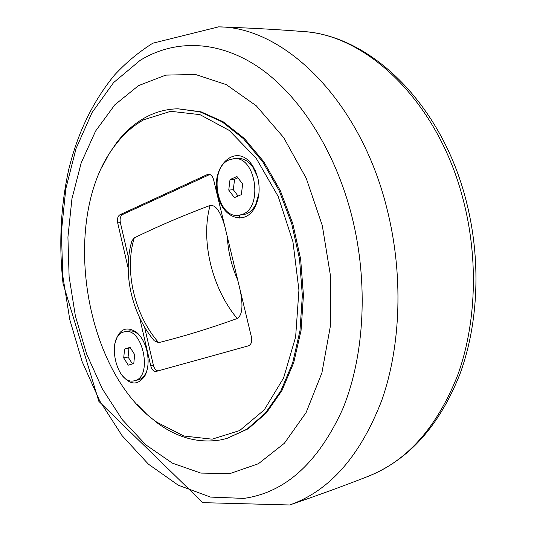 <?xml version="1.0" encoding="UTF-8"?>
<svg xmlns="http://www.w3.org/2000/svg" width="537" height="537" viewBox="0 0 537 537"><rect width="100%" height="100%" fill="white"/><g stroke="black" fill="none" stroke-linecap="round" stroke-linejoin="round"><path stroke-width="0.81" d="M237.904 177.774L234.582 179.244L233.313 189.715L238.066 196.052M233.313 189.715L228.749 190.091L230.011 179.586L236.938 176.498L242.65 184.043L241.341 194.656L234.374 197.623L228.749 190.091M234.582 179.244L230.011 179.586M242.268 214.411L238.643 215.324C216.794 218.895 208.081 168.249 229.071 159.898L233.937 158.657C255.787 155.717 263.533 207.55 242.268 214.411M258.908 193.669L255.713 204.476C253.269 209.195 250.101 212.37 246.194 214.001L238.643 215.324M233.937 158.657L237.891 158.428C243.409 158.24 248.316 160.986 252.612 166.651L257.538 176.834M130.316 347.768L128.954 348.191L128.081 357.031L132.451 363.938M128.081 357.031L123.711 357.924L124.584 349.057L130.048 347.352L134.68 354.615L133.773 363.556L128.276 365.16L123.711 357.924M128.954 348.191L124.584 349.057M134.76 380.652L134.344 380.753C116.348 385.828 105.601 336.753 123.584 332L124.765 331.698C142.768 326.912 153.079 377.068 134.76 380.652M147.084 370.08L145.621 373.537C143.775 376.9 141.412 378.994 138.526 379.813L134.344 380.753M124.765 331.698L128.544 331.007C131.639 330.477 134.747 331.457 137.861 333.947L140.513 336.551M209.819 174.485L122.658 214.471C120.449 215.914 119.684 218.626 120.355 222.613L128.632 258.331M122.658 214.471L119.973 214.726L207.282 174.579L209.618 174.418M144.5 326.845L153.414 365.348L150.776 365.919C151.89 369.745 153.683 371.577 156.146 371.429L248.389 345.862C251.209 344.613 252.236 341.747 251.477 337.256L213.558 179.546C212.565 176.102 210.86 174.35 208.437 174.283L207.282 174.579M136.948 404.314L147.245 414.739L158.187 423.633C178.23 438.091 199.14 443.502 220.908 439.863L226.95 438.42L247.094 429.11L265.379 413.134L280.858 390.842L292.638 362.978L299.975 330.698L302.351 295.504L299.545 259.176L291.665 223.607L279.159 190.628L262.747 161.872L243.375 138.64L222.083 121.812L199.945 111.844L177.962 108.796C166.228 109.058 155.22 112.025 144.943 117.71C134.196 123.718 124.705 132.129 116.469 142.936L108.595 154.629L101.775 167.598M177.962 108.796L201.046 111.824L223.191 121.785L244.483 138.593L263.855 161.805L280.26 190.528L292.759 223.479L300.633 259.015L303.439 295.31L301.056 330.47L293.712 362.723L281.925 390.567L266.446 412.839L248.154 428.808L226.95 438.42M217.861 195.461C209.745 166.859 236.025 141.54 251.84 164.698L255.404 170.88L257.861 178.089C260.183 188.527 259.324 198.005 255.27 206.523C245.98 226.312 222.64 218.599 217.861 195.461M114.737 344.418C118.368 329.55 125.571 325.442 136.331 332.094C141.345 336.363 144.883 342.693 146.95 351.084C148.997 360.763 148.313 369.02 144.903 375.853C137.445 386.244 129.236 385.257 120.281 372.893M143.768 119.738L170.719 111.307L199.932 114.629L229.252 130.431L256.196 158.281L278.173 196.428L292.94 241.757L298.934 290.128L295.632 336.974L283.57 378.028L264.217 409.926L239.636 430.573L212.128 439.172L183.902 436.031L156.905 422.257C82.772 370.825 59.674 215.391 115.643 144.628C123.779 133.948 133.156 125.651 143.768 119.738M150.776 365.919L139.613 317.689M128.182 268.272L117.684 222.882L120.355 222.613M119.973 214.726C117.771 216.169 117.006 218.888 117.684 222.882M153.414 365.348C154.334 368.664 155.878 370.517 158.059 370.906M152.159 338.149L154.307 340.827L158.643 342.633C183.07 336.585 209.255 328.55 237.206 318.535C243.845 314.293 242.113 300.827 240.401 291.195M224.694 225.862C221.895 216.733 217.465 204.51 210.115 205.443C182.533 215.78 157.26 226.594 134.29 237.878L131.927 240.798L130.934 244.503M239.334 218.082L239.67 215.216M252.967 167.155L253.182 166.692M229.99 473.574L258.398 463.74L284.368 443.273L306.11 412.55L321.905 372.853L330.336 326.362L330.524 276.078L322.287 225.52L306.231 178.277L283.643 137.559L256.317 105.829L226.258 84.618L195.468 74.468L165.718 75.12L138.479 85.658L114.844 104.802L95.586 131.062L81.194 162.886L71.945 198.73L67.924 237.139L69.112 276.696L75.402 316.065L86.578 353.91L102.352 388.902L122.308 419.699L145.903 444.911L172.397 463.149L200.831 473.09L229.99 473.574M158.643 342.633C134.324 314.87 124.134 270.353 134.29 237.878M210.115 205.443C200.408 240.012 211.773 288.201 237.206 318.535M237.723 280.046C231.541 265.963 228.077 251.551 227.332 236.817M302.123 31.461C366.482 34.2 438.42 101.849 463.303 200.14C478.729 259.485 476.191 324.523 457.544 375.578C436.836 427.465 407.066 461.041 368.228 476.306C408.972 459.826 439.595 425.613 460.095 373.651C478.729 322.784 481.233 258.921 466.089 200.496C441.636 103.997 370.463 35.019 302.123 31.461C275.958 29.401 248.121 27.877 218.606 26.87L217.915 26.85M243.798 498.396L210.491 497.081L178.25 485.193L148.407 464.156L121.98 435.541L99.721 400.897L82.181 361.757L69.77 319.575L62.769 275.743L61.406 231.675L65.809 188.776L76.046 148.548L92.042 112.589L113.575 82.597L140.17 60.345C173.894 39.684 217.015 39.57 257.968 66.796C298.74 94.223 335.048 149.816 351.943 216.559C368.684 283.328 364.482 356.575 342.485 409.53C317.924 463.042 285.026 492.664 243.798 498.396M386.962 208.712C360.119 99.916 283.851 26.87 218.606 26.87L152.81 43.202C138.586 52.149 125.759 62.842 114.321 75.267C92.679 101.815 77.469 133.27 68.709 169.638C60.654 206.329 58.761 244.261 63.03 283.422L98.868 401.387L202.805 502.652L289.658 504.981C329.503 491.006 360.199 456.155 381.753 400.421C401.092 345.479 403.509 273.991 386.962 208.712M252.612 166.651L251.84 164.698M255.713 204.476L255.27 206.523M137.861 333.947L136.331 332.094M145.621 373.537L144.903 375.853M156.905 422.257L158.187 423.633M115.643 144.628L116.469 142.936M131.921 240.791C122.396 272.574 131.659 313.803 154.3 340.834M368.228 476.306C343.801 485.884 317.609 495.443 289.658 504.981"/></g></svg>
